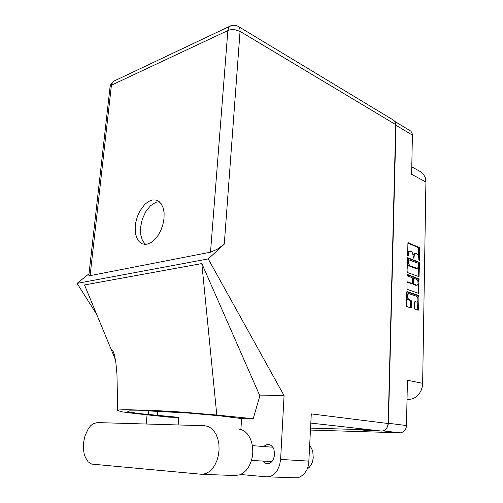 <?xml version="1.0" encoding="UTF-8"?>
<svg xmlns="http://www.w3.org/2000/svg" width="503" height="503" viewBox="0 0 503 503"><rect width="100%" height="100%" fill="white"/><g stroke="black" fill="none" stroke-linecap="round" stroke-linejoin="round"><path stroke-width="0.75" d="M416.71 302.026L415.377 302.077L417.037 301.938L417.93 300.454L417.83 298.078L416.786 296.349L409.002 293.658L407.348 293.928L406.575 295.274M408.776 293.651L407.656 294.796L407.512 297.084L408.505 299.228L411.404 300.769L411.404 307.245L410.825 307.955L406.694 306.541L406.361 305.554L406.638 292.3L407.021 291.526L418.603 295.487L418.924 296.456L418.622 309.842L418.094 310.263L414.931 309.251L414.491 308.603L414.56 302.077L415.025 301.561L416.346 301.976M407.002 275.053L407.373 275.952L412.19 277.731L412.712 279.002L412.271 283.478L407.443 281.862L406.984 282.126L406.996 289.313L418.678 293.362L419.012 278.951L407.436 274.443L407.002 275.053M386.097 429.021L387.763 426.45L388.417 423.281L406.487 425.551L407.411 380.262L422.658 383.286L422.25 386.864L421.174 390.271L419.477 393.34L417.257 395.899L414.629 397.829L411.724 399.024L408.706 399.439L407.028 399.156M411.768 166.858L420.967 171.881L422.929 173.472L425.18 177.245L425.909 182.004L411.617 174.378L412.416 135.093L395.987 125.266L395.578 122.851M407.084 271.299L407.682 272.62L418.986 276.669L419.515 263.321L419.194 262.233L407.656 257.731L407.084 271.299M418.766 258.014L417.924 254.788L417.125 253.965L415.472 253.399L414.327 254.455L413.938 257.876L413.447 258.083L412.642 253.116L411.712 251.814L410.146 251.11L408.744 251.94L408.26 255.543L407.637 255.694L407.958 242.767L419.452 247.526L419.571 259.869L419.263 260.397L418.854 260.051L418.766 258.014M415.428 253.405L413.982 253.757L413.158 255.291M409.763 251.098L408.304 251.456L407.468 252.984M418.672 256.819L418.496 247.677L407.757 243.062M418.553 263.603L418.043 262.195L407.455 258.001M418.653 264.157L418.251 263.251L408.285 259.636L408.423 263.572L410.064 265.829L417.182 268.432L418.402 267.131L418.653 264.157M407.675 259.611L407.323 259.774M407.26 262.805L408.405 265.471L409.102 265.968L410.064 265.829M409.102 265.968L415.799 268.533L417.182 268.432M418.219 276.537L418.496 266.81M417.905 293.236L418.031 292.639L418.999 292.532M406.965 282.158L411.353 283.573M416.622 285.138L417.345 285.1L418.075 284.132L417.899 280.743L417.062 279.567L414.12 278.436L413.579 279.115L413.661 283.761L416.622 285.138L415.66 285.258L417.031 285.195M413.233 278.58L412.712 278.888M412.529 283.176L412.994 284.283L414.088 284.233M418.226 281.894L418.232 279.624L417.679 278.7L418.641 278.58M406.537 297.16L407.499 299.304L409.052 299.574M410.285 307.786L410.467 300.983L410.027 300.329L408.078 299.681M417.924 298.499L417.93 296.311L417.44 295.424L406.776 291.784M417.578 310.1L417.886 300.649M406.487 425.551L406.084 428.003L405.028 430.166L403.437 431.788L400.809 432.806L310.552 430.09M394.987 121.512L410.769 131.069L412.014 132.773L412.416 135.093M97.4 422.608L93.338 423.677L90.792 425.601L88.471 428.386L84.944 435.944L83.573 442.64L83.479 449.468L84.146 453.712L85.365 457.472L88.107 461.785L91.684 464.074L202.049 474.354L205.79 473.606L209.204 471.72L212.323 468.765L214.995 464.879L217.076 460.251L218.459 455.121L219.082 449.745L218.906 444.388L217.956 439.326L216.277 434.799L213.964 431.027L211.134 428.185L207.928 426.393L204.514 425.72L97.4 422.608M309.817 445.803L311.596 448.456L312.803 451.656L313.268 458.07L312.357 462.163L311.087 464.898L309.395 467.18L307.364 468.89M262.906 461.075L264.408 462.634L266.175 463.54L267.69 463.747L269.897 463.2L271.89 461.704L273.462 459.415L274.726 454.505L273.909 449.192L273.003 447.431L271.148 445.482L269.69 444.734L267.477 444.514L265.54 445.161L263.798 446.538M164.053 218.315L164.079 212.643L163.079 207.657L161.142 203.709L158.414 201.055L156.251 200.1L152.516 199.961L148.592 201.445L144.763 204.425L139.79 211.172L137.319 216.705L135.735 222.622L135.169 227.576L135.464 233.197L136.816 238.013L139.149 241.647L142.286 243.823L145.254 244.37L147.121 244.169L150.963 242.616L154.735 239.598L158.156 235.329L160.979 230.097L162.997 224.281L164.053 218.315M145.744 244.357L144.179 242.911L142.286 239.969L140.758 234.87L140.576 227.23L142.305 219.157L145.719 211.7L150.378 205.834L155.679 202.357L159.218 201.64M234.87 475.517L239.83 474.851L243.219 473.04L246.3 470.211L248.922 466.495L250.947 462.062L252.273 457.145L252.827 451.99L252.594 446.853L251.582 441.992L249.853 437.648L247.495 434.02L244.634 431.278L241.409 429.543L237.976 428.889M238.372 26.452L393.572 120.186L395.062 121.632L395.704 123.424L388.171 423.539L311.307 413.925L308.635 464.835L306.868 469.959L304.013 474.096L300.373 476.813L297.688 477.699L295.16 477.812M240.629 474.524L266.59 476.819L268.967 476.674L271.677 475.756L274.204 474.052L277.417 470.198L279.63 465.156L280.611 459.44L284.094 395.61L259.862 395.83L253.223 418.779L241.603 418.559L240.887 429.373M388.171 423.539L387.461 426.852L386.185 428.921L384.424 430.361L382.387 431.014L373.396 430.801L362.619 429.6L310.647 428.128M284.094 395.61L208.248 258.926L224.256 244.137L217.189 249.312L210.537 252.192L90.094 275.613L89.006 275.55L88.899 274.915M178.144 424.953L178.772 417.371L138.118 413.441L128.919 411.913L127.781 411.328L129.302 410.894L147.077 410.819L187.921 413.007L218.924 415.717L241.603 418.559M117.689 410.278L116.929 373.968L115.891 362.801L114.521 355.049L112.666 350.138L112.043 350.063L111.968 351.364L84.498 284.937L201.848 263.603L216.824 415.044L181.891 412.108L153.849 410.461L126.002 409.687L119.117 409.976L117.482 410.448L121.978 411.806L134.98 413.548L169.153 417.188L178.772 417.371M110.031 86.975L110.371 85.956L111.44 85.17L90.094 275.613M114.326 80.914L112.389 82.467L111.44 85.17L228.551 30.255L231.066 29.683L234.895 29.721L240.057 31.393L224.256 244.137M230.626 25.835L228.733 27.489L227.834 30.551L210.537 252.192M88.855 275.298L110.088 86.485L111.314 83.36L113.804 81.159L230.663 25.816L232.939 25.207L235.297 25.263L237.548 25.999L239.12 27.181L239.912 28.998L240.057 31.393L395.786 124.669M407.021 399.445L408.706 399.439M422.658 383.286L425.909 182.004M388.417 423.281L395.987 125.266M364.939 429.858L364.926 430.291L370.164 430.442M364.926 430.291L357.363 429.455M418.188 283.736L418.031 292.639M407.04 274.783L417.679 278.7M415.66 285.258L413.12 284.352M415.377 302.077L414.654 301.844M146.191 424.023L147.039 414.837M259.862 395.83L201.848 263.603M208.248 258.926L77.091 283.365L89.031 273.745M96.695 314.425L77.091 283.365M216.824 415.044L253.223 418.779M111.968 351.364L115.451 359.783M400.111 432.832L383.028 430.908M413.152 256.228L414.013 256.102M413.202 257.681L413.988 257.567M407.449 253.946L408.323 253.808M407.499 255.411L408.291 255.285M407.927 242.792L408.31 242.729M418.238 247.463L419.194 247.313M418.817 248.759L419.772 248.614M418.804 259.919L419.571 259.806M407.637 257.743L407.996 257.693M417.974 262.164L418.936 262.025M418.553 263.459L419.515 263.321M418.326 275.99L419.288 275.864M407.317 260.183L408.191 260.051M407.285 261.742L408.159 261.617M415.685 268.495L416.647 268.363M418.257 279.989L419.219 279.869M407.166 281.919L407.487 281.875M411.039 283.61L412.007 283.491M412.705 279.423L413.567 279.316M412.579 283.044L413.497 282.931M409.958 300.297L410.932 300.197M410.555 301.593L411.529 301.492M410.442 307.132L411.416 307.037M417.377 295.393L418.345 295.292M417.962 296.682L418.924 296.575M417.729 309.452L418.703 309.358M381.689 431.04L310.879 423.098M280.611 459.44L309.1 461.125M148.781 410.876L148.442 414.598M157.797 411.228L157.42 415.503M407.549 259.592L408.518 259.447M411.19 283.629L412.164 283.51M413.07 278.561L414.038 278.436M251.475 460.44L272.004 461.584M268.137 444.476L268.847 444.526M157.25 200.446L156.251 200.1M296.317 477.844L267.59 476.831M252.424 445.689L272.852 447.211M236.303 475.555L202.25 474.348"/></g></svg>
